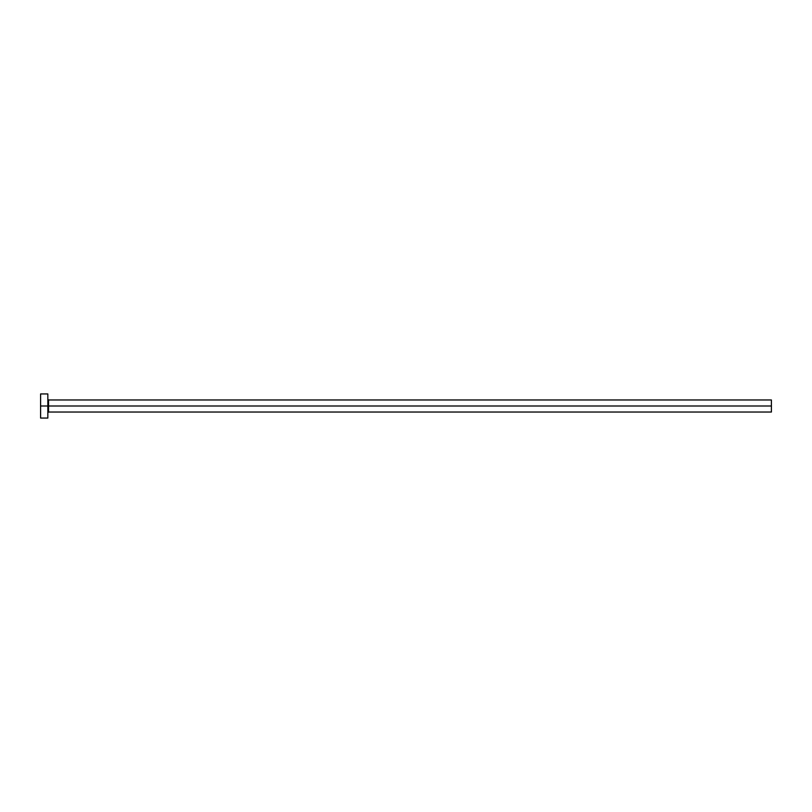 <?xml version="1.0" encoding="UTF-8"?>
<svg xmlns="http://www.w3.org/2000/svg" width="812" height="812" viewBox="0 0 812 812"><rect width="100%" height="100%" fill="white"/><g stroke="black" fill="none" stroke-linecap="round" stroke-linejoin="round"><path stroke-width="1.22" d="M40.6 418.058L40.6 393.942L40.6 406L771.4 406L771.4 412.029L771.4 406L48.558 406L48.558 399.971L48.558 406L40.6 406L40.6 418.058L47.837 418.058L47.837 393.942L47.837 418.058M47.837 412.75L48.558 412.029L48.558 406L48.558 412.029L771.4 412.029M771.4 406L771.4 399.971L771.4 406M771.4 399.971L48.558 399.971L47.837 399.25M40.6 393.942L47.837 393.942"/></g></svg>
